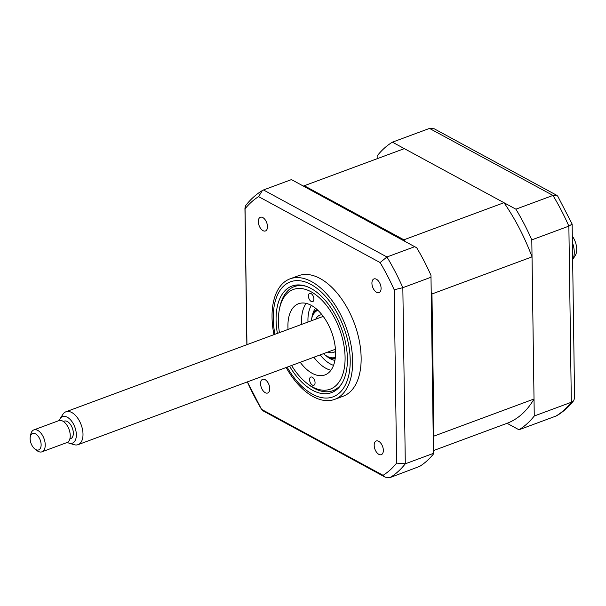 <?xml version="1.0" encoding="UTF-8"?>
<svg xmlns="http://www.w3.org/2000/svg" width="606" height="606" viewBox="0 0 606 606"><rect width="100%" height="100%" fill="white"/><g stroke="black" fill="none" stroke-linecap="round" stroke-linejoin="round"><path stroke-width="0.91" d="M376.417 279.237A7.302 4.068 -110.3 0 0 373.963 278.927A7.302 4.068 -110.3 0 0 372.129 285.214A7.302 4.068 -110.3 0 0 376.599 292.304A7.302 4.068 -110.3 0 0 379.045 292.615A7.302 4.068 -110.3 0 0 380.879 286.327A7.302 4.068 -110.3 0 0 376.417 279.237M378.674 441.289A7.302 4.068 -110.3 0 0 376.228 440.979A7.302 4.068 -110.3 0 0 374.394 447.266A7.302 4.068 -110.3 0 0 378.856 454.356A7.302 4.068 -110.3 0 0 381.303 454.667A7.302 4.068 -110.3 0 0 383.136 448.379A7.302 4.068 -110.3 0 0 378.674 441.289M265.072 379.629A7.302 4.068 -110.3 0 0 262.625 379.318A7.302 4.068 -110.3 0 0 260.792 385.605A7.302 4.068 -110.3 0 0 265.254 392.696A7.302 4.068 -110.3 0 0 267.7 393.014A7.302 4.068 -110.3 0 0 269.534 386.719A7.302 4.068 -110.3 0 0 265.072 379.629M262.807 217.577A7.302 4.068 -110.3 0 0 260.36 217.266A7.302 4.068 -110.3 0 0 258.527 223.553A7.302 4.068 -110.3 0 0 262.989 230.644A7.302 4.068 -110.3 0 0 265.436 230.962A7.302 4.068 -110.3 0 0 267.269 224.674A7.302 4.068 -110.3 0 0 262.807 217.577M286.146 367.516A64.259 35.799 -110.3 0 0 313.15 396.619A64.259 35.799 -110.3 0 0 334.679 399.369L343.17 396.218A64.259 35.799 -110.3 0 0 359.313 340.883A64.259 35.799 -110.3 0 0 320.029 278.465A64.259 35.799 -110.3 0 0 298.493 275.715L290.009 278.858A64.259 35.799 -110.3 0 0 273.957 334.656M334.679 399.369A64.259 35.799 -110.3 0 0 350.821 344.026A64.259 35.799 -110.3 0 0 311.545 281.608A64.259 35.799 -110.3 0 0 290.009 278.858M289.585 366.244A56.843 31.663 -110.3 0 0 312.446 390.203A56.843 31.663 -110.3 0 0 331.497 392.635A56.843 31.663 -110.3 0 0 345.768 343.685A56.843 31.663 -110.3 0 0 311.022 288.479A56.843 31.663 -110.3 0 0 291.978 286.047A56.843 31.663 -110.3 0 0 277.396 333.376M433.472 453.992L430.972 275.283L433.472 453.992A157.727 87.87 69.7 0 1 419.799 466.317L390.022 477.581L385.31 477.21L262.686 410.656L261.754 409.762L247.369 381.894M430.972 275.283A157.727 87.87 69.7 0 0 416.746 247.809L291.448 179.596L263.474 189.966L262.428 190.473L258.588 196.617L380.113 262.572A153.333 85.423 69.7 0 1 394.195 289.766L396.612 463.113L405.3 463.802A157.727 87.87 69.7 0 1 390.022 477.581M414.913 246.612L386.939 256.982L380.113 262.572M430.813 277.306L402.838 287.683L394.195 289.766M396.612 463.113A153.333 85.423 69.7 0 1 383.083 475.316L261.557 409.361A153.333 85.423 69.7 0 1 247.475 382.174L247.399 382.06M246.953 344.67L245.051 208.82A153.333 85.423 69.7 0 1 258.588 196.617M262.428 190.473C256.156 194.299 250.604 199.276 245.786 205.404L245.051 208.82M383.083 475.316L385.31 477.21M261.557 409.361L261.754 409.762M433.275 453.432L405.3 463.802L402.838 287.683A157.727 87.87 69.7 0 0 386.939 256.982L263.474 189.966M303.386 186.08A146.629 81.689 69.7 0 1 304.273 185.731L404.346 148.629L503.98 202.707A146.629 81.689 69.7 0 1 532.038 256.876L534.022 398.998A146.629 81.689 69.7 0 1 507.063 423.306L518.978 429.775A157.727 87.87 -110.3 0 0 534.257 415.996L531.795 239.87A157.727 87.87 -110.3 0 0 515.895 209.176L392.423 142.16A157.727 87.87 -110.3 0 0 377.144 155.939L377.182 158.696M392.423 142.16L429.495 128.419L434.214 128.79L556.838 195.344L552.967 195.435L429.495 128.419M531.795 239.87L568.867 226.129L572.147 224.069L557.77 196.238L556.831 195.344M515.895 209.176L552.967 195.435A157.727 87.87 -110.3 0 1 568.867 226.129L571.329 402.255L573.738 400.596L574.579 398.104L572.147 224.069M534.257 415.996L571.329 402.255A157.727 87.87 -110.3 0 1 556.05 416.034L557.096 415.527C563.368 411.701 568.913 406.724 573.738 400.596M518.978 429.775L556.05 416.034M313.9 299.016A4.378 2.439 -110.3 0 0 312.423 294.804A4.378 2.439 -110.3 0 0 309.628 293.41A4.378 2.439 -110.3 0 0 308.401 296.031A4.378 2.439 -110.3 0 0 309.878 300.243A4.378 2.439 -110.3 0 0 312.673 301.629A4.378 2.439 -110.3 0 0 313.9 299.016M291.607 365.494A53.161 29.618 -110.3 0 0 306.81 383.212A53.161 29.618 -110.3 0 0 345.087 357.442A53.161 29.618 -110.3 0 0 315.537 294.614A53.161 29.618 -110.3 0 0 279.404 309.28A53.161 29.618 -110.3 0 0 278.389 321.241A53.161 29.618 -110.3 0 0 279.427 332.626M341.966 383.371A55.494 30.921 69.7 0 1 332.845 390.703A55.494 30.921 69.7 0 1 308.416 384.462L306.81 383.212M315.067 382.651A4.378 2.439 -110.3 0 0 313.59 378.439A4.378 2.439 -110.3 0 0 310.795 377.053A4.378 2.439 -110.3 0 0 309.568 379.667A4.378 2.439 -110.3 0 0 311.045 383.878A4.378 2.439 -110.3 0 0 313.84 385.264A4.378 2.439 -110.3 0 0 315.067 382.651M288.047 329.429A37.973 21.157 69.7 0 1 287.918 326.414A37.973 21.157 69.7 0 1 298.538 303.735A37.973 21.157 69.7 0 1 322.778 315.771A37.973 21.157 69.7 0 1 335.557 352.268A37.973 21.157 69.7 0 1 324.937 374.94A37.973 21.157 69.7 0 1 300.228 362.297M301.697 324.369A37.973 21.157 69.7 0 1 301.561 321.354A37.973 21.157 69.7 0 1 306.166 303.379M330.952 370.243A37.973 21.157 69.7 0 1 313.878 357.237M279.404 309.28L279.798 307.287A55.494 30.921 69.7 0 1 294.266 286.63A55.494 30.921 69.7 0 1 305.962 286.244M323.437 353.692A25.119 13.991 -110.3 0 0 324.422 354.502A25.119 13.991 -110.3 0 0 327.058 356.252A25.119 13.991 -110.3 0 0 335.345 357.381M335.209 358.502A26.285 14.642 69.7 0 1 327.982 356.964A26.285 14.642 69.7 0 1 325.217 355.131L324.422 354.502M321.991 314.756A19.862 11.067 -110.3 0 0 319.839 315.15A19.862 11.067 -110.3 0 0 315.771 319.15M327.952 352.018A19.862 11.067 -110.3 0 0 333.648 352.397A19.862 11.067 -110.3 0 0 335.535 351.298M317.877 310.272A25.119 13.991 -110.3 0 0 311.469 319.574A25.119 13.991 -110.3 0 0 311.257 320.824M311.469 319.574L311.666 318.574A26.285 14.642 69.7 0 1 317.052 309.507M304.273 185.731L403.907 239.802A146.629 81.689 69.7 0 1 404.823 241.127M503.98 202.707L403.907 239.802M431.207 291.978A146.629 81.689 69.7 0 1 431.964 293.971L433.949 436.1A146.629 81.689 69.7 0 1 433.237 437.297M532.038 256.876L431.964 293.971M534.022 398.998L433.949 436.1M507.063 423.306L433.426 450.606M333.55 365.357A35.05 19.528 69.7 0 1 330.368 363.956A35.05 19.528 69.7 0 1 320.165 354.904M307.984 322.044A35.05 19.528 69.7 0 1 311.317 305.394M301.591 322.445A49.654 27.664 -110.3 0 0 301.841 324.316M314.029 357.184A49.654 27.664 -110.3 0 0 315.052 358.767M572.314 236.12A14.15 7.886 69.7 0 1 575.7 243.082A14.15 7.886 69.7 0 1 575.223 255.573L572.647 259.603A17.529 9.764 -110.3 0 0 573.026 244.453A17.529 9.764 -110.3 0 0 572.405 242.627M60.07 418.723L62.857 414.375A17.529 9.764 69.7 0 1 65.925 411.777A17.529 9.764 69.7 0 1 81.765 426.579A17.529 9.764 69.7 0 1 78.113 444.637A17.529 9.764 69.7 0 1 74.091 444.675L69.145 443.191A14.15 7.886 -110.3 0 0 75.341 428.578A14.15 7.886 -110.3 0 0 60.07 418.723A14.15 7.886 -110.3 0 0 59.229 420.511M67.334 442.38A14.15 7.886 -110.3 0 0 69.145 443.191M69.834 438.986L70.72 438.661A9.348 5.204 -110.3 0 0 72.667 429.025A9.348 5.204 -110.3 0 0 64.221 421.132L63.335 421.458M30.3 436.744L30.8 434.252A11.681 6.507 69.7 0 1 33.845 429.904A11.681 6.507 69.7 0 1 44.405 439.767A11.681 6.507 69.7 0 1 41.965 451.811A11.681 6.507 69.7 0 1 36.822 450.5L34.815 448.932A8.764 4.878 -110.3 0 0 40.11 448.773A8.764 4.878 -110.3 0 0 40.504 440.88A8.764 4.878 -110.3 0 0 34.989 433.608A8.764 4.878 -110.3 0 0 30.3 436.744A8.764 4.878 -110.3 0 0 30.755 442.516A8.764 4.878 -110.3 0 0 34.815 448.932M41.965 451.811L66.986 442.539A11.681 6.507 -110.3 0 0 69.417 430.495A11.681 6.507 -110.3 0 0 58.858 420.625L33.845 429.904M287.123 367.153A61.335 34.171 -110.3 0 0 312.499 394.226A61.335 34.171 -110.3 0 0 350.215 360.222A61.335 34.171 -110.3 0 0 310.969 284.449A61.335 34.171 -110.3 0 0 274.935 334.292M334.913 360.396A29.209 16.271 69.7 0 1 330.293 358.729A29.209 16.271 69.7 0 1 326.202 355.858M311.938 317.385A29.209 16.271 69.7 0 1 315.582 308.265M246.854 344.7L244.938 207.896M337.444 388.999L332.845 390.703M298.864 284.926L294.266 286.63M78.113 444.637L335.421 349.245M65.925 411.777L323.24 316.385"/></g></svg>
